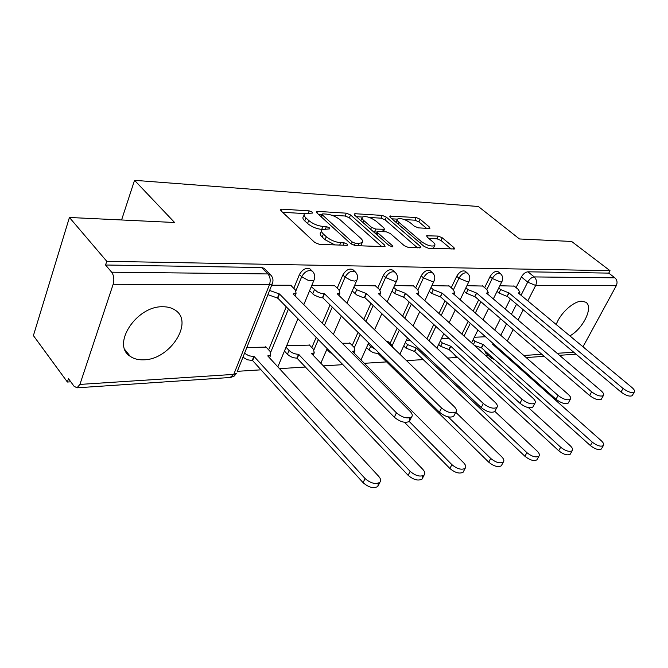 <?xml version="1.0" encoding="UTF-8"?>
<svg xmlns="http://www.w3.org/2000/svg" width="668" height="668" viewBox="0 0 668 668"><rect width="100%" height="100%" fill="white"/><g stroke="black" fill="none" stroke-linecap="round" stroke-linejoin="round"><path stroke-width="1" d="M312.248 212.14L309.2 210.863L281.729 209.151L280.51 209.385L280.894 210.696L314.728 242.434L319.329 244.346L346.901 245.331L347.644 245.164L347.31 244.146L344.179 242.843L340.68 242.709C335.328 242.175 330.535 240.171 326.293 236.706L323.421 234.059C321.391 232.105 320.916 230.619 322.001 229.592L329.825 228.857L329.508 227.897L326.418 226.602L322.928 226.427C317.592 225.842 312.866 223.864 308.741 220.498L305.961 217.927C304.032 216.081 303.589 214.67 304.616 213.702L312.549 213.05L312.248 212.14M453.338 353.481L455.852 356.361M162.8 306.754C136.389 305.752 111.038 344.913 130.277 356.353C133.959 358.908 138.501 360.06 143.896 359.818C170.115 359.618 194.221 321.968 175.208 310.161C171.86 307.856 167.726 306.721 162.8 306.754M569.871 335.879C583.298 328.581 593.827 306.645 585.744 302.203L581.861 301.201C573.72 300.942 560.11 313.309 556.235 324.548M429.123 228.448L429.95 228.281L429.374 226.995L420.047 219.188L416.114 217.517L389.703 216.106L390.221 217.367L424.18 246.484L428.33 248.229L454.557 248.964L453.939 247.586L442.241 237.791L438.241 236.096L426.643 235.771L427.228 237.107L433.006 242.008C434.851 243.628 435.386 244.855 434.584 245.665C431.219 246.734 426.802 245.348 421.333 241.524L398.988 222.402C397.276 220.883 396.792 219.747 397.552 219.004C400.917 217.985 405.284 219.338 410.67 223.07L414.335 226.176L418.36 227.871L429.123 228.448M79.918 384.417L233.758 374.389L269.446 284.727L113.159 284.284L79.918 384.417L77.012 387.816L74.048 386.246L68.487 378.681L67.401 382.029L33.4 335.603L69.422 217.476L174.607 222.502L134.535 180.327L478.355 206.495L519.445 238.96L571.633 241.457L610.034 270.707L106.763 261.305L105.561 265.004L111.648 272.193L267.926 273.938L270.365 274.648L271.425 275.792M69.422 217.476L106.763 261.305M350.541 214.946L346.333 213.175L317.559 211.38L316.457 211.597L316.882 212.892L350.817 243.77L355.276 245.624L384.083 246.651L385.044 246.442L384.517 245.014L350.541 214.946L349.347 217.785L345.139 216.014L331.729 215.213M355.192 213.727L382.263 215.413L386.329 217.125L420.289 246.342L420.865 247.736L408.574 247.527L404.34 245.749L390.329 233.541L386.137 231.779L377.412 231.604L377.921 232.957L392.525 245.807L392.901 246.801L389.235 245.682L354.675 215.196L354.199 213.919L355.192 213.727L354.599 215.129M494.737 330.034L500.474 318.628M505.267 309.1L510.369 298.938M516.063 287.616L521.416 276.978L527.703 282.121C529.549 278.948 531.728 277.212 534.241 276.919L614.902 277.821C617.165 279.967 617.624 282.597 616.28 285.695L583.005 346.809M67.401 382.029L70.791 381.812M237.332 371.316L260.988 369.821M279.483 368.652L305.76 366.999M323.37 365.889L342.876 364.661M364.344 363.308L386.605 361.906M406.545 360.645L423.22 359.593M447.577 358.056L457.296 357.447M485.778 355.652L488.375 355.485M610.034 270.707L608.74 273.112L614.902 277.821M113.159 284.284C114.412 279.508 113.902 275.475 111.648 272.193M266.106 347.101L246.809 347.577M291.123 285.679L291.298 285.261L271.692 285.219M309.468 345.114L286.697 345.765M334.743 285.762L311.847 285.311M350.007 343.26L342.241 343.252M375.441 285.846L354.616 285.42M387.991 341.523L386.438 341.248M413.509 285.921L394.537 285.512M449.197 285.988L431.895 285.603M482.722 286.054L466.932 285.687M461.905 334.125L468.151 321.35M473.153 311.138L478.689 299.823M484.634 287.683L490.036 276.627L492.274 278.506C494.863 274.339 497.535 272.678 500.307 273.529L500.658 273.822M426.952 338.851L433.774 324.489M439.01 313.484L445.022 300.834M451.234 287.766L456.703 276.268L458.949 278.197C461.605 273.863 464.41 272.16 467.383 273.087L467.8 273.454M390.062 343.519L397.151 328.122M402.629 316.214L409.175 302.003M415.68 287.866L421.199 275.876L423.454 277.871C426.184 273.354 429.148 271.609 432.338 272.627L432.839 273.087M352.22 345.465L358.04 332.372M363.801 319.413L370.94 303.347M377.762 287.991L383.332 275.458L385.586 277.521C388.4 272.803 391.523 271.008 394.955 272.143L395.565 272.711M311.839 347.569L316.189 337.39M322.252 323.187L330.059 304.925M337.223 288.15L342.834 275.016L345.097 277.145C347.986 272.21 351.293 270.373 355 271.625L355.735 272.335M268.645 349.84L286.246 306.796M293.795 288.342L299.439 274.531L301.685 276.744C304.675 271.575 308.182 269.688 312.206 271.083L313.092 271.985M134.535 180.327L121.584 219.964M514.268 286.121L499.839 285.77M498.395 271.934L498.061 271.667C495.289 270.816 492.617 272.469 490.036 276.627M465.512 271.5L465.128 271.175C462.156 270.239 459.342 271.934 456.703 276.268M430.526 271.058L430.067 270.649C426.877 269.621 423.921 271.367 421.199 275.876M393.235 270.598L392.684 270.097C389.252 268.962 386.129 270.749 383.332 275.458M353.389 270.123L352.737 269.513C349.022 268.26 345.723 270.089 342.834 275.016M310.729 269.655L309.944 268.895C305.919 267.492 302.42 269.379 299.439 274.531M491.089 357.923L485.511 352.913L484.743 350.692M608.74 273.112L527.929 271.809C525.415 272.093 523.244 273.813 521.416 276.978M105.561 265.004L261.564 267.517L264.002 268.235L264.937 269.179M409.91 340.179L406.353 340.346M449.005 338.409L441.373 338.751M485.519 336.755L474.33 337.265M304.074 215.054L303.431 216.666C302.395 217.643 302.838 219.054 304.758 220.908L305.961 217.927M322.235 229.425L321.709 229.4C316.373 228.823 311.655 226.844 307.539 223.479L304.758 220.908M321.433 230.978L320.774 232.581C319.688 233.608 320.164 235.103 322.185 237.056L323.421 234.059M334.852 244.897L325.049 239.712L322.185 237.056M304.75 213.601L282.581 212.274M381.745 246.567L349.347 217.785M321.851 214.628L318.578 214.428M322.861 213.877L322.093 214.027L322.402 214.937L352.195 241.966L355.292 243.261L358.891 243.394L362.173 242.668C363.233 241.632 362.707 240.121 360.586 238.15L340.212 219.864C336.163 216.624 331.579 214.695 326.452 214.094L322.861 213.877M360.611 245.816L361.463 244.329M356.37 216.691L362.365 217.05M369.404 217.467L381.069 218.169L382.263 215.413M417.517 247.845L385.127 219.881L381.069 218.169M376.126 221.175C370.59 217.292 366.022 215.906 362.407 217.008C361.605 217.785 362.048 218.937 363.726 220.465L371.508 227.312L375.725 229.082L384.434 229.283L383.916 227.955L376.126 221.175M362.014 217.935L360.812 220.607M373.437 231.746L374.498 231.921L375.725 229.082M377.211 232.055L374.498 231.921M397.193 219.822L396.007 222.319M434.584 245.665L433.699 247.603M451.176 249.047L440.997 240.488L436.997 238.802L428.798 238.434M426.518 228.306L418.853 221.851L414.911 220.189L404.34 219.563M397.41 219.146L391.916 218.82M244.538 353.272L248.922 355.793L254.216 356.612L365.062 478.538C370.623 483.315 375.541 484.592 379.825 482.363C381.211 480.801 380.835 478.806 378.714 476.359L267.734 355.902L270.715 355.017L270.064 351.376L265.747 346.717M378.447 483.189L377.829 486.479C373.546 488.725 368.627 487.456 363.091 482.68L252.621 360.57L247.327 359.76L242.952 357.238M252.621 360.57L254.216 356.612M269.596 290.455L279.5 294.004L277.813 298.178L267.926 294.646M409.659 417.892L409.384 421.424C405.15 423.353 400.132 421.959 394.329 417.233L277.813 298.178M279.5 294.004L396.425 412.841C402.245 417.558 407.271 418.97 411.505 417.057C412.832 415.655 412.365 413.759 410.11 411.371L293.118 293.945L296.083 293.252L295.289 289.837L290.705 285.261M286.071 347.268L289.069 350.441C291.774 352.929 294.93 354.215 298.538 354.291L410.119 471.332C415.504 475.85 420.164 477.111 424.08 475.107C425.366 473.629 424.923 471.7 422.76 469.312L311.564 353.606L314.244 352.813L313.459 349.247L309.117 344.746M422.56 475.925L422.084 479.081C418.16 481.102 413.509 479.849 408.14 475.324L296.926 358.106C293.319 358.048 290.171 356.77 287.465 354.274L289.069 350.441M284.484 351.101L287.465 354.274M297.344 358.09L298.955 354.265M409.284 421.508L451.885 464.644C457.112 468.944 461.521 470.18 465.128 468.368C466.322 466.965 465.821 465.103 463.625 462.765L352.504 351.451L354.925 350.742L354.015 347.251L349.665 342.909M463.751 471.007L463.124 472.209C459.517 474.038 455.108 472.802 449.898 468.51L404.474 422.293M332.748 354.307L329.591 352.086L329.892 351.393M326.877 349.306L329.591 352.086M311.263 286.722L317.442 291.941L321.275 293.419L324.523 293.803L322.819 297.836L320.331 297.627L314.377 295.173L309.585 290.755M454.349 415.02L453.689 416.323C449.831 418.059 445.088 416.69 439.469 412.214L322.819 297.836M324.523 293.803L441.565 407.989C447.201 412.457 451.952 413.834 455.81 412.123C457.037 410.787 456.503 408.958 454.215 406.628L337.198 293.753L339.862 293.135L338.926 289.778L334.326 285.37M353.898 287.065L356.754 289.762L366.473 293.619L364.761 297.51L362.415 297.31L356.695 294.939L352.203 290.956M495.272 410.503L494.704 411.597C491.164 413.158 486.663 411.822 481.219 407.572L364.761 297.51M366.473 293.619L483.315 403.497C488.776 407.739 493.276 409.083 496.817 407.538C497.952 406.278 497.359 404.507 495.038 402.236L378.297 293.569L380.702 293.018L379.641 289.737L375.032 285.47M368.16 344.012L370.631 346.441L375.257 349.255M448.195 416.882L490.704 458.432C495.781 462.523 499.981 463.742 503.305 462.097C504.423 460.77 503.864 458.966 501.635 456.687L455.735 412.265M393.41 347.978L391.999 345.389L387.649 341.189M501.852 464.794L501.309 465.813C497.977 467.475 493.786 466.256 488.725 462.172L378.155 353.597L373.203 352.679L369.003 350.032L370.631 346.441M366.54 347.602L369.003 350.032M378.155 353.597L378.631 352.554M405.351 342.492L407.589 344.621L416.423 348.095L526.885 452.645C531.82 456.545 535.82 457.739 538.901 456.244C539.936 454.983 539.335 453.238 537.089 451.009L494.821 411.363M537.389 458.974L536.913 459.843C533.832 461.354 529.833 460.16 524.914 456.261L414.778 351.568L405.96 348.103L407.589 344.621M403.722 345.974L405.96 348.103M414.778 351.568L416.423 348.095M440.27 341.039L442.308 342.918L450.833 346.283L560.677 447.234C565.479 450.958 569.303 452.136 572.167 450.766C573.136 449.564 572.484 447.886 570.221 445.706L528.488 407.664M570.606 453.514L570.188 454.257C567.324 455.643 563.5 454.474 558.715 450.741L449.197 349.656L440.671 346.3L442.308 342.918M438.651 344.421L440.671 346.3M449.197 349.656L450.833 346.283M393.711 287.349L396.299 289.712L405.651 293.444L403.572 297.21L394.588 293.486L392.016 291.114M533.273 406.278L532.772 407.204C529.507 408.624 525.24 407.305 519.955 403.263L403.931 297.21M405.651 293.444L522.042 399.33C527.344 403.363 531.619 404.683 534.876 403.288C535.928 402.094 535.285 400.382 532.939 398.153L416.715 293.394L418.886 292.901L417.709 289.687L413.108 285.562M430.969 287.591L433.315 289.67L442.325 293.277L440.262 296.926L431.603 293.319L429.265 291.24M568.643 402.32L568.209 403.113C565.195 404.399 561.12 403.113 555.993 399.264L440.604 296.926M442.325 293.277L558.072 395.448C563.207 399.305 567.282 400.591 570.297 399.322C571.274 398.186 570.581 396.533 568.217 394.362L452.704 293.235L454.666 292.793L453.388 289.645L448.804 285.645M465.913 287.799L468.034 289.628L476.735 293.127L474.697 296.659L466.331 293.168L464.21 291.331M601.651 398.612L601.267 399.289C598.47 400.466 594.578 399.205 589.602 395.523L475.015 296.659M476.735 293.127L591.664 391.84C596.658 395.514 600.549 396.775 603.338 395.623C604.248 394.546 603.513 392.943 601.142 390.813L486.479 293.085L488.266 292.684L486.897 289.603L482.329 285.729M473.144 339.661L474.981 341.315L483.231 344.579L592.324 442.174C596.992 445.74 600.657 446.892 603.321 445.639C604.231 444.496 603.546 442.867 601.275 440.738L492.425 344.095L493.594 343.92M601.734 448.387L601.359 449.021C598.695 450.29 595.029 449.146 590.378 445.573L481.586 347.861L474.564 345.54M481.586 347.861L483.231 344.579M498.745 287.975L500.666 289.586L509.074 292.985L507.054 296.408L498.963 293.018L497.05 291.407M632.521 395.13L632.187 395.706C629.582 396.784 625.858 395.556 621.015 392.032L507.363 296.408M509.074 292.985L623.06 388.459C627.92 391.982 631.644 393.218 634.241 392.158C635.084 391.131 634.316 389.578 631.936 387.507L518.243 292.943L519.871 292.576L518.426 289.57L513.884 285.804M308.349 213L309.2 210.863M343.177 245.198L344.179 242.843M325.5 228.84L326.418 226.602M457.981 357.764L455.442 355.426M495.105 346.483L495.531 345.64M500.766 335.311L506.553 323.871M511.396 314.319L516.548 304.14M521.04 295.273L527.703 282.121L535.669 285.47L527.795 300.892M523.261 309.785L518.051 319.997M513.158 329.566L507.304 341.039M502.019 351.393L501.584 352.236M506.511 356.603L507.805 356.52M523.795 355.476L541.823 354.299M557.129 353.305L573.703 352.22M616.28 285.695L535.669 285.47C537.039 282.105 536.563 279.249 534.241 276.919L527.929 271.809M464.035 336.054L470.314 323.27M475.332 313.041L480.885 301.719M486.847 289.561L492.274 278.506L500.491 281.954L501.918 281.587C503.33 278.489 502.795 275.8 500.307 273.529L498.061 271.667M429.09 340.847L435.937 326.468M441.189 315.455L447.226 302.788M453.463 289.712L458.949 278.197L467.441 281.754L469.019 281.345C470.447 278.18 469.905 275.425 467.383 273.087L465.128 271.175M392.2 345.581L399.314 330.167M404.816 318.252L411.388 304.015M417.917 289.879L423.454 277.871L432.254 281.537L434.008 281.086C435.444 277.855 434.893 275.032 432.338 272.627L430.067 270.649M354.349 347.611L360.202 334.484M365.981 321.517L373.145 305.435M379.992 290.079L385.586 277.521L394.713 281.311L396.658 280.81C398.111 277.504 397.543 274.615 394.955 272.143L392.684 270.097M313.952 349.807L318.335 339.586M324.423 325.366L332.263 307.088M339.444 290.329L345.097 277.145L351.092 280.451L354.574 281.069L356.745 280.51C358.207 277.128 357.622 274.164 355 271.625L352.737 269.513M270.724 352.22L288.442 309.034M295.982 290.647L301.685 276.744L307.864 280.176L311.547 280.81L313.985 280.184C315.455 276.727 314.862 273.688 312.206 271.083L309.944 268.895M314.444 279.049L303.798 304.666M278.673 365.062L277.671 366.682M357.163 279.533L346.926 303.13M321.074 362.691L320.924 363.334M397.034 279.967L387.181 301.836M434.342 280.36L424.84 300.717M469.32 280.71L460.152 299.757M502.186 281.028L493.326 298.922M261.564 267.517L267.926 273.938C270.273 276.869 270.782 280.468 269.446 284.727L272.168 284.009L272.686 282.689M494.662 359.601L491.423 358.223L490.663 356.011M77.012 387.816L230.652 377.462L234.076 376.176L236.497 373.412L233.758 374.389L230.126 377.495M264.002 268.235L270.365 274.648C273.062 277.345 273.663 280.468 272.168 284.009L237.082 371.942M307.539 223.479L308.741 220.498M321.709 229.4L322.928 226.427M325.049 239.712L326.293 236.706M339.686 245.072L340.68 242.709M281.061 210.854L281.729 209.151M383.799 246.642L384.517 245.014M316.933 212.933L317.559 211.38M345.139 216.014L346.333 213.175M321.517 217.1L322.402 214.937M351.268 244.129L352.195 241.966M354.341 245.498L355.292 243.261M357.898 245.724L358.891 243.394M385.127 219.881L386.329 217.125M419.571 247.92L420.289 246.342M377.061 234.944L377.921 232.957M392.024 246.926L392.525 245.807M362.883 222.436L363.726 220.465M370.656 229.291L371.508 227.312M382.564 231.612L383.499 229.475M398.195 224.197L398.988 222.402M420.506 243.336L421.333 241.524M426.919 236.823L427.478 235.595M436.997 238.802L438.241 236.096M440.997 240.488L442.241 237.791M453.221 249.114L453.939 247.586M390.054 217.209L390.605 215.931M414.911 220.189L416.114 217.517M418.853 221.851L420.047 219.188M428.722 228.423L429.374 226.995M252.178 360.595L253.773 356.637M363.091 482.68L365.062 478.538M279.049 294.012L277.37 298.187M396.425 412.841L394.329 417.233M296.926 358.106L298.538 354.291M408.14 475.324L410.119 471.332M449.898 468.51L451.885 464.644M324.105 293.811L322.402 297.836M314.411 289.812L312.716 293.845M441.565 407.989L439.469 412.214M366.081 293.619L364.369 297.51M356.754 289.762L355.05 293.661M483.315 403.497L481.219 407.572M377.787 353.623L378.38 352.32M488.725 462.172L490.704 458.432M414.436 351.585L416.08 348.111M524.914 456.261L526.885 452.645M448.871 349.673L450.516 346.3M558.715 450.741L560.677 447.234M405.284 293.444L403.572 297.21M396.299 289.712L394.588 293.486M522.042 399.33L519.955 403.263M441.991 293.285L440.262 296.926M433.315 289.67L431.603 293.319M558.072 395.448L555.993 399.264M476.418 293.127L474.697 296.659M468.034 289.628L466.331 293.168M591.664 391.84L589.602 395.523M473.403 344.496L474.981 341.315M481.286 347.878L482.931 344.596M590.378 445.573L592.324 442.174M508.774 292.985L507.054 296.408M500.666 289.586L498.963 293.018M623.06 388.459L621.015 392.032M124.974 349.756L130.277 356.353M297.945 318.745L277.838 366.866M341.34 315.997L333.374 334.351M327.178 348.621L320.832 363.242M381.846 313.659L374.573 329.8M368.694 342.818L360.979 359.935M419.738 311.655L413.075 325.934M407.488 337.891L399.873 354.215M455.259 309.919L449.146 322.627M443.828 333.674L436.88 348.095M488.625 308.399L482.997 319.763M477.921 330.017L471.566 342.843M508.891 358.716L510.185 358.632M526.175 357.555L544.186 356.336M559.483 355.309L576.041 354.19M280.335 209.835L280.51 209.385M321.024 216.657L321.984 214.303M360.912 245.607L362.173 242.668M376.268 234.243L377.253 231.963M383.407 231.646L384.434 229.283M269.546 357.873L270.715 355.017M377.829 486.479L379.825 482.363M296.083 293.252L295.022 295.857M411.505 417.057L409.384 421.424M313.183 355.284L314.244 352.813M422.084 479.081L424.08 475.107M353.956 352.904L354.925 350.742M463.124 472.209L465.128 468.368M339.862 293.135L338.893 295.39M455.81 412.123L453.689 416.323M380.702 293.018L379.816 294.98M496.817 407.538L494.704 411.597M501.309 465.813L503.305 462.097M536.913 459.843L538.901 456.244M570.188 454.257L572.167 450.766M418.886 292.901L418.084 294.63M534.876 403.288L532.772 407.204M454.666 292.793L453.931 294.312M570.297 399.322L568.209 403.113M488.266 292.684L487.598 294.037M603.338 395.623L601.267 399.289M493.401 344.964L493.827 344.12M601.359 449.021L603.321 445.639M519.871 292.576L519.261 293.786M634.241 392.158L632.187 395.706"/></g></svg>
